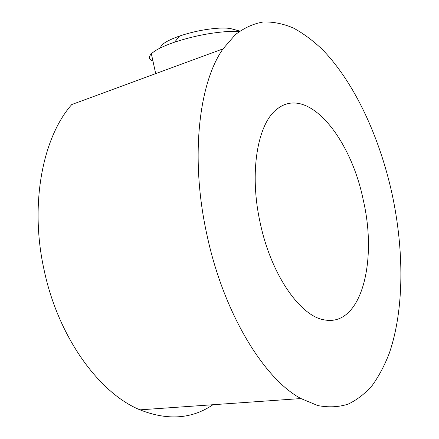 <?xml version="1.0" encoding="UTF-8"?>
<svg xmlns="http://www.w3.org/2000/svg" width="439" height="439" viewBox="0 0 439 439"><rect width="100%" height="100%" fill="white"/><g stroke="black" fill="none" stroke-linecap="round" stroke-linejoin="round"><path stroke-width="0.66" d="M260.278 223.237C271.192 275.001 300.38 316.25 324.201 319.855C361.511 327.313 377.595 260.996 363.262 200.069C350.788 138.137 307.937 84.749 277.272 108.905C257.682 123.002 248.82 172.34 260.278 223.237M392.005 193.604C379.417 136.776 354.492 82.444 322.275 49.426C312.952 40.558 303.338 33.435 293.433 28.047C283.435 23.777 273.453 21.747 263.493 21.95C253.643 23.552 244.254 27.794 235.326 34.67L223.067 48.839C198.741 82.894 189.922 158.561 207.027 235.216C223.632 313.391 264.179 379.033 300.929 398.557L317.759 405.554C328.581 407.611 338.716 407.14 348.16 404.127C357.126 399.83 365.188 393.547 372.349 385.277C378.956 376.053 384.586 365.418 389.245 353.368C404.352 309.605 404.187 250.076 392.005 193.604M223.067 48.839L71.749 104.553C42.748 137.281 29.397 204.283 44.147 270.183C58.299 337.426 99.368 393.262 139.964 409.845C167.632 420.749 191.964 419.042 212.942 404.731M152.937 61.016C148.794 59.452 148.272 57.043 151.367 53.799C155.176 50.095 162.913 46.221 174.574 42.182C192.814 36.207 210.671 32.651 228.143 31.498L239.189 31.531M160.509 47.867C160.817 44.405 167.171 40.459 179.578 36.025C193.034 31.581 206.237 28.952 219.193 28.145C223.868 27.92 227.665 28.069 230.596 28.584L239.804 31.081M300.929 398.557L139.964 409.845M179.578 36.025L174.574 42.182M155.691 73.648L151.367 53.799"/></g></svg>
